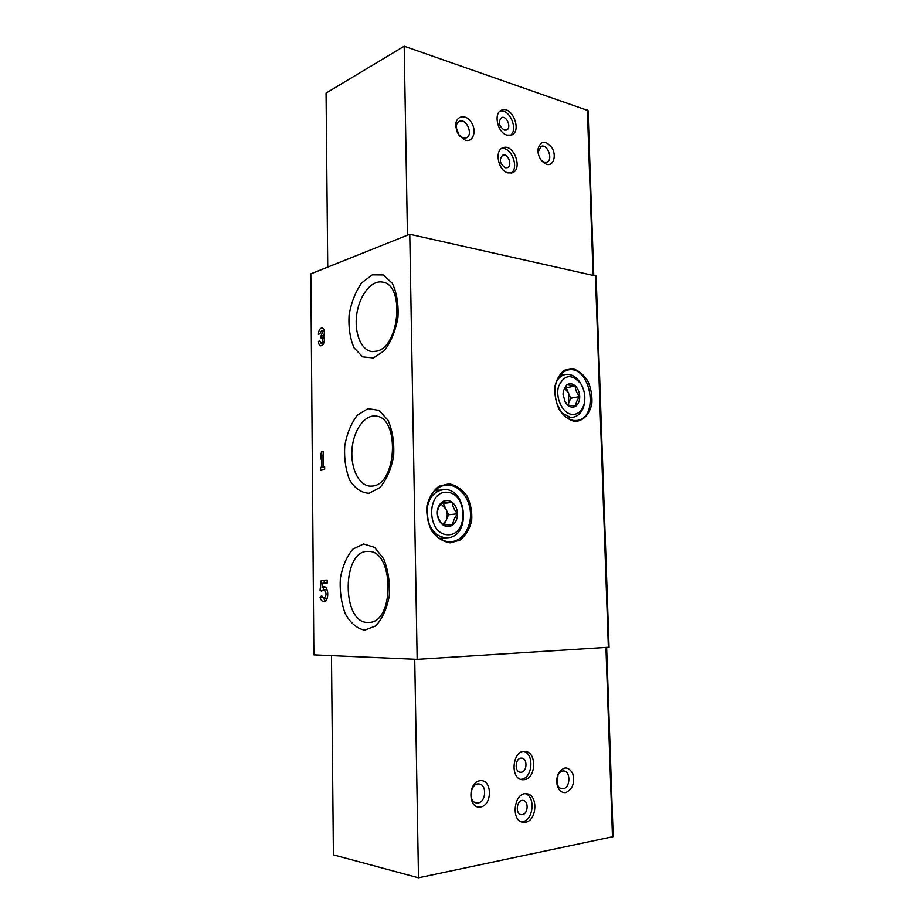 <?xml version="1.0" encoding="UTF-8"?>
<svg xmlns="http://www.w3.org/2000/svg" width="924" height="924" viewBox="0 0 924 924"><rect width="100%" height="100%" fill="white"/><g stroke="black" fill="none" stroke-linecap="round" stroke-linejoin="round"><path stroke-width="1.39" d="M320.593 469.923L320.57 467.371L321.899 467.14L321.795 455.116L320.501 458.997L320.466 455.359L321.76 451.478L323.181 451.212L323.331 466.897L324.659 466.666L324.682 469.23L320.593 469.923M364.703 630.156L375.652 625.952C382.293 618.872 386.844 608.858 389.293 595.911C390.032 582.339 388.172 569.981 383.691 558.835L374.567 547.378L363.606 543.97L353.003 549.018C346.789 556.306 342.573 566.077 340.355 578.355C339.628 591.141 341.291 602.991 345.333 613.906C350.623 623.203 357.08 628.62 364.703 630.156M373.435 357.934L384.361 350.646C390.991 341.834 395.518 330.804 397.955 317.556C398.683 304.215 396.812 292.804 392.342 283.333L383.241 274.913L372.291 274.832L361.711 282.836C355.509 291.707 351.305 302.425 349.099 314.957C348.383 327.558 350.046 338.542 354.1 347.909L362.658 356.86L373.435 357.934M369.092 493.266L380.03 487.502C386.671 479.544 391.21 469.011 393.647 455.925C394.386 442.457 392.515 430.584 388.045 420.281L378.932 410.36L367.971 408.639L357.38 415.176C351.178 423.273 346.962 433.518 344.744 445.922C344.028 458.616 345.692 470.027 349.734 480.157C355.035 488.519 361.48 492.885 369.092 493.266M417.163 659.343L409.771 234.257L310.822 273.862L313.883 654.85L417.163 659.343L609.055 647.227M323.7 336.14C325.132 341.164 324.162 344.398 320.801 345.853C319.358 345.507 318.584 344.017 318.468 341.395L319.866 340.944L321.113 343.324L322.88 341.418L321.968 338.034L321.148 338.219L321.125 335.724L322.788 331.427L321.795 330.422L319.796 333.841L318.399 334.292C318.676 330.318 319.923 328.182 322.13 327.893C324.463 329.071 324.982 331.82 323.7 336.14M321.587 591.187L320.027 590.217L321.275 580.353L327.177 580.099L327.212 583.102L322.591 583.275L322.083 587.294L323.723 586.648C329.013 586.163 329.14 601.824 323.839 601.593C322.176 601.512 320.928 600.173 320.108 597.562L321.564 595.668L323.793 598.382C326.807 595.472 326.784 592.619 323.735 589.847L321.587 591.187M409.771 234.257L596.13 276.068M407.449 235.193L404.192 46.2L326.068 93.081L327.743 267.082M506.999 135.123L511.226 135.147C522.349 132.017 512.554 105.59 501.859 110.06C493.139 112.497 497.308 132.767 506.999 135.123M508.015 172.903L511.954 172.903C523.296 169.993 514.079 143.416 503.153 147.678C494.097 149.988 498.117 170.767 508.015 172.903M546.511 164.322C553.233 166.482 556.779 156.087 552.148 148.059C545.518 139.951 540.794 140.309 537.964 149.157C537.733 153.754 539.131 157.831 542.134 161.377L546.511 164.322M465.292 140.194C473.307 142.781 477.154 130.469 471.067 121.968C465.234 113.167 454.804 116.193 455.798 126.6L459.378 135.816L465.292 140.194M404.192 46.2L588.045 110.557M414.726 659.239L418.491 877.8L333.414 854.873L331.485 655.624M524.289 779.694C536.22 778.516 536.994 751.824 525.155 751.455C512.508 749.514 509.517 778.99 522.372 779.729L524.289 779.694M525.433 822.256C537.156 820.755 538.288 794.467 526.715 793.797C514.125 791.464 510.267 821.193 523.1 822.314L525.433 822.256M565.673 792.584C572.637 789.396 574.982 783.009 572.707 773.423C568.075 765.973 563.213 766.169 558.108 774.035L557.045 784.719C558.57 790.297 561.446 792.919 565.673 792.584M480.526 807.033C492.781 805.047 492.146 778.747 479.926 780.722C467.556 782.409 468.133 809.285 480.526 807.033M418.491 877.8L613.178 836.647L606.629 647.435M372.488 486.024C396.939 484.626 400.011 417.013 375.722 416.1C364.356 414.576 353.234 430.792 351.986 449.803C350.554 468.815 359.321 486.267 370.79 486.139L372.488 486.024M376.796 351.132C399.595 346.65 404.885 284.615 382.64 282.097C371.598 279.706 359.436 295.137 356.791 314.01C353.961 332.859 361.192 350.831 372.395 351.605L376.796 351.132M368.122 622.464L369.207 622.418C394.814 622.279 394.028 550.381 368.63 551.443C341.834 548.787 341.129 623.527 368.122 622.464M324.659 467.625L320.57 467.371M324.659 467.313L321.899 467.14M323.215 455.22L321.795 455.116M321.679 455.451L320.466 455.359M323.192 451.582L321.76 451.478M324.659 466.978L323.331 466.897M319.912 341.603L318.468 341.395M323.169 344.398L322.95 343.589M323.712 336.105L321.125 335.724M323.666 330.7L324.081 329.995M322.846 590.17L320.027 590.217M323.146 589.986L323.492 587.283M324.012 583.229L324.37 580.33L321.275 580.353M324.37 580.33L327.177 580.203M325.294 587.167L322.083 587.294M322.337 597.516L320.108 597.562M325.375 601.016L323.504 598.359M323.735 589.847L327.154 589.835M327.212 598.278L323.793 598.382M478.089 802.921C486.197 802.044 487.052 784.441 479.036 783.991C470.339 782.443 467.717 802.24 476.565 802.956L478.089 802.921M556.745 779.336L556.976 783.102C557.83 786.451 559.494 788.345 561.977 788.784L563.166 788.75C570.42 787.987 570.917 771.24 563.721 770.962C561.214 770.859 559.228 772.337 557.738 775.421L556.826 778.609M457.345 132.432L458.789 134.823L463.039 137.976L466.031 137.953C473.666 135.724 466.897 118.156 459.563 121.252C457.172 122.315 456.052 124.625 456.213 128.205L457.218 132.144M541.106 160.118L544.19 162.162L546.604 162.185C553.522 160.418 547.874 143.74 541.21 146.315L538.011 152.09M522.395 814.621C528.251 813.917 528.863 800.785 523.076 800.427C516.759 799.248 514.841 814.113 521.275 814.645L522.395 814.621M521.367 821.84L522.591 821.713C533.321 820.385 535.758 796.881 525.56 793.751M521.275 772.221C527.223 771.679 527.662 758.35 521.748 758.142C515.396 757.149 513.906 771.898 520.351 772.245L521.275 772.221M520.709 779.336L521.459 779.267C532.432 778.239 534.534 754.227 523.966 751.443M505.209 167.718L507.207 167.718C512.866 166.239 508.258 153.026 502.818 155.14C498.868 159.355 499.676 163.548 505.209 167.718M511.111 173.111C519.635 167.752 511.088 146.165 501.351 148.648M504.215 130.076L506.352 130.088C511.896 128.494 506.999 115.35 501.674 117.579C497.909 121.737 498.752 125.907 504.215 130.076M510.394 135.366C518.595 129.776 509.586 108.443 500.057 111.099M563.305 390.921L566.92 384.765C569.658 383.079 572.441 383.46 575.271 385.897C577.985 388.577 579.475 392.111 579.729 396.5C579.764 400.866 578.493 404.042 575.918 406.052C573.226 407.796 570.431 407.461 567.567 405.047L565.222 402.125L563.028 394.352L563.305 390.921L566.92 384.765L575.271 385.897C575.282 389.709 576.772 393.243 579.729 396.5C577.003 399.93 575.733 403.118 575.918 406.052L567.567 405.047L564.968 401.501M572.048 414.426C562.658 413.606 555.07 397.794 558.627 386.255C564.414 374.347 571.794 373.527 580.792 383.783C584.534 390.043 585.677 396.685 584.211 403.719C582.097 411.099 578.043 414.668 572.048 414.426M584.765 400.323L584.06 405.162C582.155 412.185 578.459 416.216 572.961 417.255L570.293 417.29L561.896 412.993M556.029 382.825C558.235 378.02 561.422 375.213 565.604 374.416C571.171 373.781 576.045 376.518 580.203 382.628L581.958 385.816M564.622 388.196L568.433 393.035L566.204 387.768L564.957 387.606M568.433 393.035L568.745 403.014L570.651 398.279L568.433 393.035M567.879 405.174L568.745 403.014L567.59 405.058M566.204 387.768L575.271 385.897M570.651 398.279L579.729 396.5M442.619 524.682C439.408 520.997 437.63 517.14 437.283 513.109C437.468 509.551 439.096 505.821 442.169 501.928L452.275 502.379C452.575 506.34 454.319 510.163 457.53 513.836C454.504 517.648 452.91 521.355 452.748 524.971L442.619 524.682C439.293 521.944 437.514 518.087 437.283 513.109C437.318 508.131 438.946 504.412 442.169 501.928C445.518 499.769 448.879 499.919 452.275 502.379C455.544 505.116 457.288 508.939 457.53 513.836C457.507 518.734 455.913 522.441 452.748 524.971C449.445 527.2 446.073 527.096 442.619 524.682M447.909 534.765C426.807 534.557 426.01 490.852 447.043 492.261C467.659 493.127 468.618 535.319 447.909 534.765M427.003 508.916C428.898 497.643 434.245 491.245 443.058 489.72C467.013 486.394 471.575 537.237 447.308 537.733L446.165 537.756C437.999 537.11 432.074 531.912 428.378 522.176M440.829 503.765L445.957 509.089L443.347 503.407L441.141 503.314M445.957 509.089C447.562 512.866 447.643 516.597 446.177 520.27L448.567 514.76L445.957 509.089M444.213 524.82L446.177 520.27L442.573 524.624M443.347 503.407L452.275 502.379M448.567 514.76L457.53 513.836M574.485 421.39C583.079 421.517 589.893 414.275 591.903 403.118C592.296 395.287 590.875 387.803 587.618 380.653C583.46 374.416 578.516 370.443 572.776 368.734L564.668 370.12C559.828 373.677 556.56 379.187 554.862 386.659C554.412 394.721 555.89 402.402 559.286 409.702C563.617 416.008 568.687 419.9 574.485 421.39M450.254 542.862L460.037 540.101C465.788 535.446 469.681 528.921 471.69 520.524C472.291 511.688 470.674 503.43 466.851 495.738C461.908 489.131 455.971 485.158 449.029 483.795L439.154 486.163C433.194 490.632 429.129 497.17 426.934 505.751C426.253 514.876 427.928 523.377 431.935 531.265C437.121 537.918 443.22 541.787 450.254 542.862M595.437 275.629L608.362 647.32M587.364 109.898L593.069 275.098M612.485 836.982L605.936 647.47M324.289 341.626L322.88 341.418M323.804 335.886L321.61 335.574M324.405 331.67L322.788 331.427M440.286 538.946L441.245 538.218M436.301 490.598L435.204 490.078M441.637 539.708L443.659 538.034M438.704 490.286L436.371 489.05M450.75 541.753L449.538 541.776L450.75 541.753C462.705 541.152 471.841 526.853 470.374 511.642C469.103 496.431 457.588 483.818 445.726 485.077L444.606 485.227M573.712 420.512L576.784 420.478C599.872 418.445 590.736 365.049 568.11 369.935L566.747 370.235M596.119 276.01L609.055 647.239M588.045 110.464L593.751 275.26M323.585 343.682L321.113 343.324M324.428 338.38L321.968 338.034M324.289 330.792L321.795 330.422M449.538 541.776C441.568 541.337 435.158 536.509 430.318 527.304C427.489 519.993 426.645 512.162 427.789 503.788L433.033 492.48C436.694 488.23 440.921 485.758 445.726 485.077M566.886 370.201L568.11 369.935C561.873 371.575 557.622 376.83 555.359 385.701C554.677 391.788 555.232 397.909 557.033 404.042C560.106 410.302 562.312 413.94 563.64 414.98C566.897 418.249 570.304 420.085 573.862 420.501L576.784 420.478M556.976 783.102L557.045 784.719M557.738 775.421L558.108 774.035M458.743 121.656L459.563 121.252M458.789 134.823L459.378 135.816M456.213 128.205L455.798 126.6M540.598 146.581L541.21 146.315M541.175 160.21L542.134 161.377M538.057 151.27L537.964 149.157M522.43 822.187L523.1 822.314M502.067 148.175L503.153 147.678M500.762 110.603L501.859 110.06M564.957 401.513L565.222 402.125M580.792 383.783L580.203 382.628M584.211 403.719L584.06 405.162M564.587 374.647L559.32 375.791M572.961 417.255L567.579 418.214M442.146 489.836L434.465 490.829M447.308 537.733L439.397 538.369"/></g></svg>
